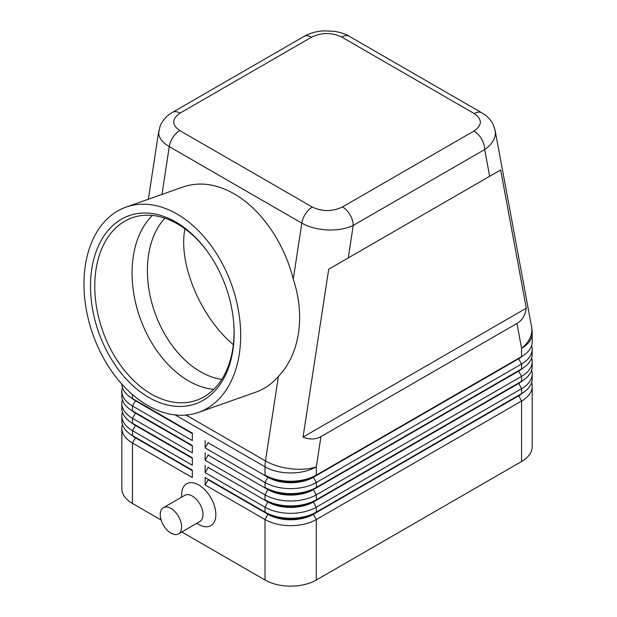 <?xml version="1.0" encoding="UTF-8"?>
<svg xmlns="http://www.w3.org/2000/svg" width="617" height="617" viewBox="0 0 617 617"><rect width="100%" height="100%" fill="white"/><g stroke="black" fill="none" stroke-linecap="round" stroke-linejoin="round"><path stroke-width="0.93" d="M221.788 379.409A90.707 61.399 70.6 0 1 200.456 371.727A90.707 61.399 70.6 0 1 150.641 298.142A90.707 61.399 70.6 0 1 164.893 218.171M180.041 113.112L311.508 37.213A15.117 8.731 60 0 0 303.95 36.465L172.482 112.363C166.899 115.51 162.819 119.968 160.235 125.752L158.669 132.47C158.816 137.784 162.348 142.496 169.266 146.615A15.117 8.731 -60 0 1 172.961 137.306A15.117 8.731 -60 0 1 179.763 130.557C171.611 124.788 171.703 118.973 180.041 113.112A15.117 8.731 -120 0 0 172.482 112.363M348.25 257.929L500.642 169.945L526.301 308.199C525.268 315.287 522.152 320.377 516.953 323.462L320.94 436.635C315.673 439.589 309.703 439.744 303.047 437.091L328.707 269.22L348.25 257.929L353.217 225.436A15.117 8.731 -120 0 0 350.086 214.901A15.117 8.731 -120 0 0 342.528 206.926C332.386 211.739 322.313 211.793 312.318 207.081A15.117 8.731 120 0 0 305.515 213.837A15.117 8.731 120 0 0 301.821 223.138C308.978 227.149 317.531 229.416 327.504 229.948C337.468 230.311 346.044 228.807 353.217 225.436L484.684 149.538C491.626 144.756 495.189 139.249 495.366 133.033L495.019 129.886M311.508 37.213C321.65 32.4 331.722 32.346 341.718 37.051L474.265 113.582C482.417 119.351 482.324 125.166 473.987 131.028A15.117 8.731 60 0 1 481.553 139.002A15.117 8.731 60 0 1 484.684 149.538L489.643 176.3M135.408 437.299A32.053 18.502 0 0 0 135.455 437.322L132.462 435.594A36.28 20.947 180 0 1 121.834 420.786L121.834 415.843A36.28 20.947 0 0 0 132.462 430.658L192.327 465.218L192.327 457.814L132.462 423.254A36.28 20.947 180 0 1 121.834 408.439L121.834 403.503A36.28 20.947 0 0 0 132.462 418.318L192.327 452.878L192.327 445.474L132.462 410.907A36.28 20.947 180 0 1 121.834 396.099L121.834 391.163A36.28 20.947 0 0 0 132.462 405.971L192.327 440.53L192.327 433.126L132.462 398.567A36.28 20.947 180 0 1 121.842 384.09M122.405 424.488A36.28 20.947 0 0 0 121.834 428.19L121.834 488.672A36.28 20.947 0 0 0 132.462 503.487L132.462 442.998L192.327 477.566L192.327 470.154L132.462 435.594L132.462 430.658L135.455 425.475A32.053 18.502 180 0 1 131.413 422.622M135.408 424.951A32.053 18.502 0 0 0 135.455 424.982L132.462 423.254L132.462 418.318L135.455 413.128A32.053 18.502 180 0 1 131.413 410.274M122.405 412.141A36.28 20.947 0 0 0 121.834 415.843M135.408 412.611A32.053 18.502 0 0 0 135.455 412.634L132.462 410.907L132.462 405.971L135.455 400.788A32.053 18.502 180 0 1 131.413 397.934M122.405 399.801A36.28 20.947 0 0 0 121.834 403.503M135.408 400.271A32.053 18.502 0 0 0 135.455 400.294L132.462 398.567L132.462 394.564M122.405 387.453A36.28 20.947 0 0 0 121.834 391.163M518.619 395.327A32.053 18.502 180 0 1 518.581 395.358L313.336 513.853A32.053 18.502 180 0 1 290.669 519.275A32.053 18.502 180 0 1 268.009 513.853L205.153 477.566L205.153 484.97L265.017 519.529A36.28 20.947 0 0 0 290.669 525.669A36.28 20.947 0 0 0 316.328 519.529L521.573 401.035A36.28 20.947 0 0 0 532.201 386.219L532.201 446.708A36.28 20.947 0 0 1 521.573 461.516L316.328 580.011L316.328 519.529L313.336 514.347L518.581 395.852A32.053 18.502 0 0 0 522.622 392.998M205.153 484.97L208.145 479.787L268.009 514.347A32.053 18.502 0 0 0 290.669 519.769A32.053 18.502 0 0 0 313.336 514.347L313.336 513.853L316.328 512.125A36.28 20.947 180 0 1 290.669 518.257A36.28 20.947 180 0 1 265.017 512.125L205.153 477.566M522.622 380.65A32.053 18.502 0 0 1 518.581 383.504L313.336 502.007A32.053 18.502 0 0 1 290.669 507.421A32.053 18.502 0 0 1 268.009 502.007L208.145 467.439L205.153 472.63L265.017 507.189L265.017 512.125L268.009 513.853L265.017 519.529L265.017 580.011A36.28 20.947 0 0 0 290.669 586.15A36.28 20.947 0 0 0 316.328 580.011M316.328 487.438A36.28 20.947 180 0 1 290.669 493.577A36.28 20.947 180 0 1 265.017 487.438L268.009 489.165A32.053 18.502 180 0 0 290.669 494.587A32.053 18.502 180 0 0 313.336 489.165L316.328 487.438L316.328 482.502L521.573 364.007A36.28 20.947 0 0 0 532.201 349.191L532.201 354.127A36.28 20.947 180 0 1 521.573 368.943L316.328 487.438M518.619 358.3A32.053 18.502 180 0 1 518.581 358.323L313.336 476.825L313.336 477.319A32.053 18.502 0 0 1 290.669 482.733A32.053 18.502 0 0 1 268.009 477.319L208.145 442.751L205.153 447.942L265.017 482.502A36.28 20.947 0 0 0 290.669 488.633A36.28 20.947 0 0 0 316.328 482.502L313.336 477.319L518.581 358.816A32.053 18.502 0 0 0 522.622 355.963M516.953 323.462L521.573 348.327A36.28 20.947 180 0 0 532.201 333.519L532.201 341.787A36.28 20.947 180 0 1 521.573 356.595L316.328 475.098A36.28 20.947 180 0 1 290.669 481.229A36.28 20.947 180 0 1 265.017 475.098L268.009 476.825A32.053 18.502 180 0 0 290.669 482.239A32.053 18.502 180 0 0 313.336 476.825L316.328 475.098L316.328 466.822L320.94 436.635M316.328 499.778A36.28 20.947 180 0 1 290.669 505.917A36.28 20.947 180 0 1 265.017 499.778L268.009 501.513A32.053 18.502 180 0 0 290.669 506.927A32.053 18.502 180 0 0 313.336 501.513L316.328 499.778L316.328 494.842L521.573 376.347A36.28 20.947 0 0 0 532.201 361.539L532.201 366.475A36.28 20.947 180 0 1 521.573 381.283L316.328 499.778M518.619 370.647A32.053 18.502 180 0 1 518.581 370.67L313.336 489.165L313.336 489.659A32.053 18.502 0 0 1 290.669 495.081A32.053 18.502 0 0 1 268.009 489.659L208.145 455.099L205.153 460.282L265.017 494.842A36.28 20.947 0 0 0 290.669 500.981A36.28 20.947 0 0 0 316.328 494.842L313.336 489.659L518.581 371.164A32.053 18.502 0 0 0 522.622 368.31M268.009 501.513L265.017 507.189A36.28 20.947 0 0 0 290.669 513.321A36.28 20.947 0 0 0 316.328 507.189L521.573 388.695A36.28 20.947 0 0 0 532.201 373.879L532.201 378.815A36.28 20.947 180 0 1 521.573 393.631L316.328 512.125L316.328 507.189L313.336 502.007L313.336 501.513L521.573 381.283L521.573 376.347L518.581 371.164L518.581 370.67L521.573 368.943L521.573 364.007L518.581 358.816L518.581 358.323L521.573 356.595L521.573 348.327A36.28 24.549 -10.5 0 0 531.869 329.725A36.28 24.549 -10.5 0 0 531.592 326.894L495.127 130.434M178.506 533.859L199.885 521.512A15.117 8.731 -120 0 0 202.199 509.403A15.117 8.731 -120 0 0 192.327 496.076A15.117 8.731 -120 0 0 184.768 495.328L163.389 507.675A15.117 8.731 -120 0 0 161.068 519.784A15.117 8.731 -120 0 0 170.948 533.111A15.117 8.731 -120 0 0 178.506 533.859A15.117 8.731 -120 0 0 180.82 521.743A15.117 8.731 -120 0 0 170.948 508.423A15.117 8.731 -120 0 0 163.389 507.675M181.637 497.14L181.637 494.842A24.186 13.967 60 0 1 198.736 484.97A24.186 13.967 60 0 1 215.842 514.593A24.186 13.967 60 0 1 198.736 524.465L196.754 523.324M158.847 130.573L148.35 199.245M175.783 221.997A99.777 67.538 70.6 0 1 207.852 252.114A99.777 67.538 70.6 0 1 233.936 326.023A99.777 67.538 70.6 0 1 148.859 397.479A99.777 67.538 70.6 0 1 91.771 269.004A99.777 67.538 70.6 0 1 175.783 221.997M233.897 325.406A96.753 65.495 70.6 0 1 196.622 400.232A96.753 65.495 70.6 0 1 151.366 394.078A96.753 65.495 70.6 0 1 95.512 299.623A96.753 65.495 70.6 0 1 132.223 217.755A96.753 65.495 70.6 0 1 177.48 223.909A96.753 65.495 70.6 0 1 208.214 252.615M213.76 389.404A96.753 65.495 70.6 0 1 188.648 380.928A96.753 65.495 70.6 0 1 135.154 300.834A96.753 65.495 70.6 0 1 152.368 215.433M147.64 405.454A108.847 73.678 70.6 0 1 84.799 299.191A108.847 73.678 70.6 0 1 126.099 207.096A108.847 73.678 70.6 0 1 177.01 214.014A108.847 73.678 70.6 0 1 239.843 320.277A108.847 73.678 70.6 0 1 198.543 412.38A108.847 73.678 70.6 0 1 147.64 405.454M126.099 207.096L183.28 186.912C199.407 181.506 216.366 183.82 234.175 193.846C260.945 209.078 284.198 242.658 293.26 279.154C305.538 316.197 299.762 354.011 278.39 376.463C271.95 383.859 264.431 389.096 255.824 392.165L198.543 412.38M233.357 344.61C200.664 317.57 177.927 263.181 184.953 228.791M532.201 349.191A36.28 20.947 0 0 0 531.623 345.489M518.581 358.323L521.573 356.595L518.581 358.323M532.201 361.539A36.28 20.947 0 0 0 531.623 357.829M518.581 370.67L521.573 368.943L518.581 370.67M532.201 373.879A36.28 20.947 0 0 0 531.623 370.177M518.619 382.987A32.053 18.502 180 0 1 518.581 383.01L521.573 381.283L518.581 383.01L521.573 388.695L521.573 393.631L518.581 395.358L521.573 393.631L518.581 395.358L521.573 401.035L521.573 461.516M208.145 442.751L208.145 442.258M205.153 440.53L205.153 447.942M208.145 455.099L208.145 454.606M205.153 452.878L205.153 460.282M208.145 467.439L208.145 466.946M205.153 465.218L205.153 472.63M265.017 580.011L181.784 531.962M161.145 520.046L132.462 503.487M532.201 386.219A36.28 20.947 0 0 0 531.623 382.517M208.145 479.787L208.145 479.293M192.327 433.62L135.455 400.788L135.455 400.294L192.327 433.126M192.327 445.968L135.455 413.128L135.455 412.634L192.327 445.474M192.327 458.308L135.455 425.475L135.455 424.982L192.327 457.814M121.834 428.19A36.28 20.947 0 0 0 132.462 442.998L135.455 437.815A32.053 18.502 180 0 1 131.413 434.962M192.327 470.648L135.455 437.815L135.455 437.322L192.327 470.154M526.301 308.199L303.047 437.091M500.642 169.945L328.707 269.22M341.718 37.051A15.117 8.731 -60 0 1 348.52 35.948A15.117 8.731 -60 0 1 349.253 36.295A15.117 8.731 -60 0 1 349.276 36.303L481.831 112.834A15.117 8.731 120 0 0 481.808 112.826A15.117 8.731 120 0 0 481.075 112.479A15.117 8.731 120 0 0 474.265 113.582M161.963 194.44L169.266 146.615L301.821 223.138L293.26 279.154M175.097 414.909L265.017 466.822L265.017 475.098M265.133 463.93A36.28 20.947 120 0 0 265.017 466.822A36.28 20.947 180 0 0 290.669 472.961A36.28 20.947 180 0 0 316.328 466.822A36.28 16.582 8.7 0 1 291 468.789A36.28 16.582 8.7 0 1 265.48 460.93A36.28 20.947 120 0 0 265.133 463.93M268.009 489.165L265.017 494.842L265.017 499.778M268.009 476.825L265.017 482.502L265.017 487.438M268.009 513.853L265.017 512.125M278.39 376.463L265.48 460.93L186.056 415.071M312.318 207.081L179.763 130.557M473.987 131.028L342.528 206.926M135.455 437.322L132.462 435.594M135.455 424.982L132.462 423.254M135.455 412.634L132.462 410.907M135.455 400.294L132.462 398.567M303.95 36.465C309.819 33.171 316.39 31.297 323.67 30.85L334.738 31.351C341.355 32.632 346.191 34.274 349.253 36.295M495.119 130.418L493.284 124.773C490.708 119.675 486.882 115.688 481.808 112.826M532.201 333.519A36.28 36.28 0 0 0 531.592 326.894"/></g></svg>
